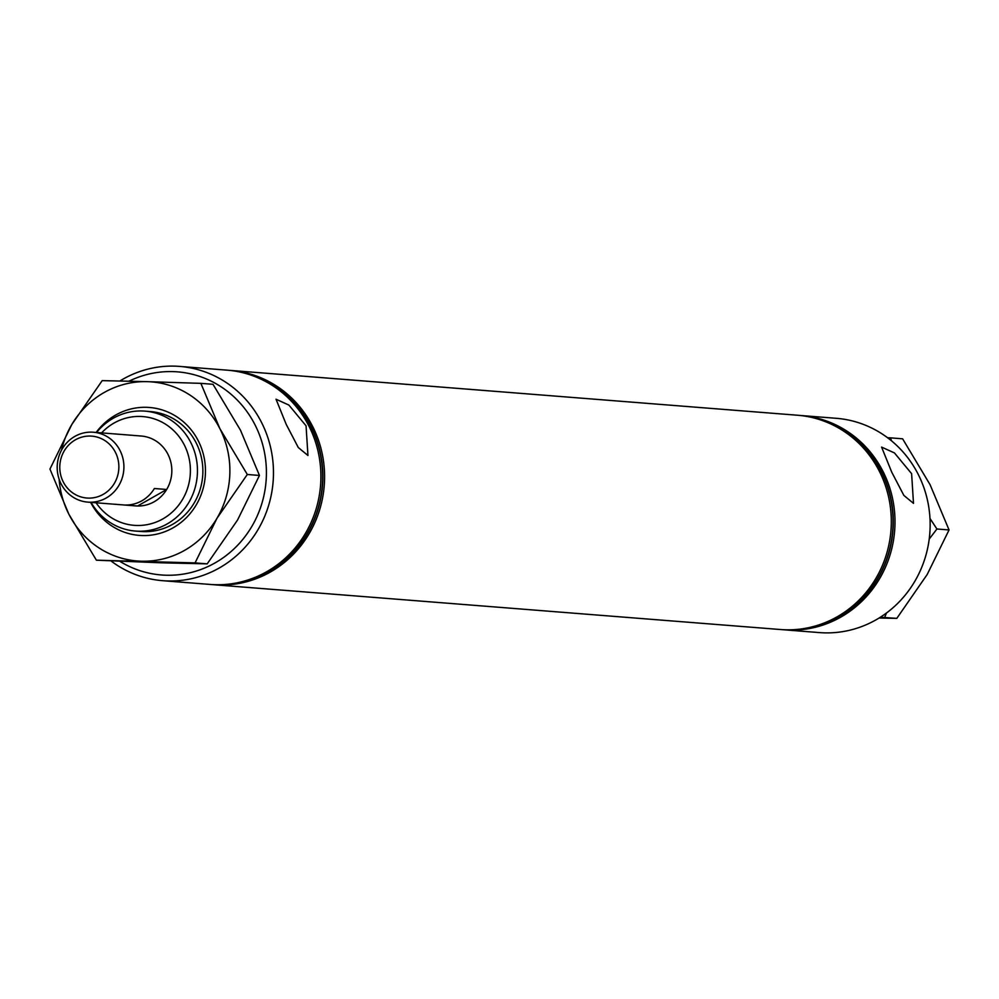 <?xml version="1.0" encoding="UTF-8"?>
<svg xmlns="http://www.w3.org/2000/svg" width="999" height="999" viewBox="0 0 999 999"><rect width="100%" height="100%" fill="white"/><g stroke="black" fill="none" stroke-linecap="round" stroke-linejoin="round"><path stroke-width="1.5" d="M911.612 473.663L913.498 503.346L903.858 495.404L891.707 472.09L881.593 447.09L894.467 452.947L911.612 473.663M306.056 425.811L307.954 455.482L298.301 447.552L286.151 424.238L276.036 399.225L288.911 405.082L306.056 425.811M783.366 629.745A107.48 102.273 -85.5 0 0 784.227 629.82L819.367 632.592A107.48 102.273 -85.5 0 0 913.298 583.816A107.48 102.273 -85.5 0 0 918.131 474.188A107.48 102.273 -85.5 0 0 836.3 418.306L801.161 415.534A107.48 102.273 -85.5 0 0 800.299 415.459M120.205 561.55A101.861 96.928 -85.5 0 0 236.526 546.403A101.861 96.928 -85.5 0 0 255.02 424.825A101.861 96.928 -85.5 0 0 129.008 381.181M119.905 380.981A107.48 102.273 94.5 0 1 179.633 366.408A107.48 102.273 94.5 0 1 261.451 422.277A107.48 102.273 94.5 0 1 256.631 531.918A107.48 102.273 94.5 0 1 162.7 580.694A107.48 102.273 94.5 0 1 111.401 561.251M96.079 502.772A54.545 51.898 -85.5 0 0 165.722 517.157A54.545 51.898 -85.5 0 0 184.303 444.955A54.545 51.898 -85.5 0 0 101.598 432.892M96.578 432.492A60.152 57.243 94.5 0 1 144.942 411.126A60.152 57.243 94.5 0 1 190.734 442.407A60.152 57.243 94.5 0 1 188.037 503.771A60.152 57.243 94.5 0 1 135.464 531.068A60.152 57.243 94.5 0 1 91.059 502.372M93.319 432.23L141.246 436.026A35.052 33.354 94.5 0 1 167.919 454.245A35.052 33.354 94.5 0 1 166.346 489.997A35.052 33.354 94.5 0 1 135.714 505.906L87.787 502.122A35.052 33.354 94.5 0 1 57.88 474.525A35.052 33.354 94.5 0 1 74.863 436.388A35.052 33.354 94.5 0 1 93.319 432.23A35.052 33.354 94.5 0 1 123.227 459.827A35.052 33.354 94.5 0 1 106.244 497.977A35.052 33.354 94.5 0 1 87.787 502.122M782.379 629.67A107.48 102.273 -85.5 0 0 782.504 629.682A107.48 102.273 -85.5 0 0 876.435 580.906A107.48 102.273 -85.5 0 0 881.268 471.266A107.48 102.273 -85.5 0 0 799.437 415.397A107.48 102.273 -85.5 0 0 799.312 415.384M781.393 629.595A107.48 102.273 -85.5 0 0 782.254 629.657A107.48 102.273 -85.5 0 0 876.185 580.881A107.48 102.273 -85.5 0 0 881.018 471.253A107.48 102.273 -85.5 0 0 799.2 415.372A107.48 102.273 -85.5 0 0 798.338 415.309M784.227 629.82A107.48 102.273 -85.5 0 0 878.158 581.043A107.48 102.273 -85.5 0 0 882.979 471.403A107.48 102.273 -85.5 0 0 801.161 415.534M212.949 584.665A107.48 102.273 -85.5 0 0 213.811 584.74L780.531 629.532A107.48 102.273 -85.5 0 0 874.475 580.744A107.48 102.273 -85.5 0 0 879.295 471.116A107.48 102.273 -85.5 0 0 797.477 415.234L230.757 370.442A107.48 102.273 -85.5 0 0 229.895 370.379M213.811 584.74A107.48 102.273 -85.5 0 0 307.742 535.951A107.48 102.273 -85.5 0 0 312.575 426.323A107.48 102.273 -85.5 0 0 230.757 370.442M210.989 584.502A107.48 102.273 -85.5 0 0 211.85 584.577A107.48 102.273 -85.5 0 0 305.781 535.801A107.48 102.273 -85.5 0 0 310.602 426.161A107.48 102.273 -85.5 0 0 228.783 370.292A107.48 102.273 -85.5 0 0 227.922 370.229M162.7 580.694L210.127 584.44A107.48 102.273 -85.5 0 0 304.058 535.664A107.48 102.273 -85.5 0 0 308.891 426.036A107.48 102.273 -85.5 0 0 227.06 370.154L179.633 366.408M211.975 584.59A107.48 102.273 -85.5 0 0 212.088 584.602A107.48 102.273 -85.5 0 0 306.031 535.814A107.48 102.273 -85.5 0 0 310.851 426.186A107.48 102.273 -85.5 0 0 229.033 370.304A107.48 102.273 -85.5 0 0 228.908 370.304M103.222 494.355A31.044 29.533 -85.5 0 0 115.397 452.272A31.044 29.533 -85.5 0 0 75.437 439.81A31.044 29.533 -85.5 0 0 63.249 481.893A31.044 29.533 -85.5 0 0 103.222 494.355M154.37 488.511A35.052 33.354 94.5 0 1 141.883 500.786A35.052 33.354 94.5 0 1 125.3 505.032L137.587 506.006A35.052 33.354 -85.5 0 0 154.171 501.76A35.052 33.354 -85.5 0 0 166.658 489.485L154.37 488.511M137.587 506.006L166.658 489.485M96.154 432.455A64.161 61.064 94.5 0 1 198.277 440.821A64.161 61.064 94.5 0 1 173.252 527.722A64.161 61.064 94.5 0 1 90.622 502.347M135.464 531.068L140.871 531.493A60.152 57.243 -85.5 0 0 193.444 504.195A60.152 57.243 -85.5 0 0 196.141 442.832A60.152 57.243 -85.5 0 0 150.35 411.563L144.942 411.126M247.315 474.488L219.842 428.583L200.886 383.354L147.278 381.655L102.198 380.631L71.816 424.5L49.95 469.055L68.906 514.285L96.391 560.189L162.113 562.837L207.193 563.861L195.067 562.899L216.933 518.356L247.315 474.488L259.453 475.449L237.575 519.992L207.193 563.861M96.391 560.189L195.067 562.899M200.886 383.354L213.012 384.303L240.484 430.207L259.453 475.449M61.414 450.362A89.835 85.489 94.5 0 1 71.816 424.5A89.835 85.489 94.5 0 1 147.278 381.655A89.835 85.489 -85.5 0 1 219.842 428.583A89.835 85.489 94.5 0 1 216.933 518.356A89.835 85.489 94.5 0 1 141.471 561.213A89.835 85.489 94.5 0 1 68.906 514.285A89.835 85.489 94.5 0 1 59.128 479.208M880.306 617.257L896.802 618.369L879.095 618.019M929.22 539.073L936.925 528.995L949.05 529.945L927.184 574.5L896.802 618.369M884.677 617.407L886.488 613.011M891.508 440.834L890.484 437.849L902.609 438.811L930.094 484.715L949.05 529.945M936.925 528.995L929.982 518.469M890.484 437.849L887.599 437.749"/></g></svg>
